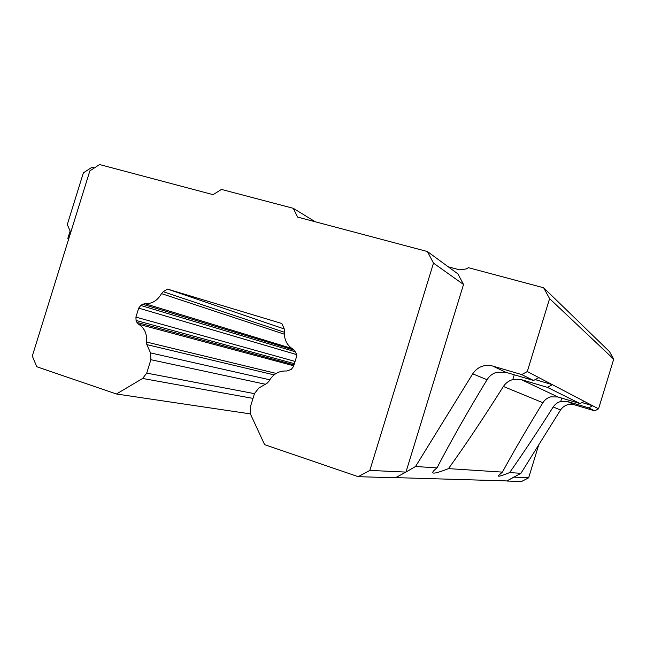 <?xml version="1.0" encoding="UTF-8"?>
<svg xmlns="http://www.w3.org/2000/svg" width="646" height="646" viewBox="0 0 646 646"><rect width="100%" height="100%" fill="white"/><g stroke="black" fill="none" stroke-linecap="round" stroke-linejoin="round"><path stroke-width="0.97" d="M36.765 366.742L32.308 356.051L89.851 170.891L99.589 164.544L213.099 194.664L221.457 189.431L293.268 208.311L297.636 217.096L427.41 251.536L433.49 263.14L369.827 470.409L358.231 476.683L264.61 444.666L250.656 414.506L250.22 407.424L254.5 393.543L258.828 388.02L267.032 383.304L268.889 381.318C273 374.034 278.959 370.602 286.776 371.022L291.306 369.342L293.494 366.548L296.417 357.068L296.183 353.515L293.349 349.429C286.743 345.335 283.78 339.158 284.458 330.897L284.038 328.233L281.761 323.485L167.484 289.085L163.212 291.701L161.476 293.615C157.576 300.568 152.076 303.927 144.987 303.693L291.726 348.412M448.211 266.79L459.669 269.858L466.186 268.962L468.407 267.686L543.641 287.769L549.593 298.63L527.289 371.555L521.71 374.591L492.632 366.024C484.322 364.15 477.677 366.75 472.702 373.824L415.54 466.501L405.954 472.089L369.827 470.409M68.436 239.795L67.83 238.406L70.131 231.01L67.289 224.55L83.358 172.87L92.047 167.201L94.502 167.855M427.41 251.536L457.933 273.912L463.521 284.466L406.124 471.556M274.065 374.874L146.836 344.617L150.534 352.91L150.873 359.709L146.723 373.113L142.621 378.459L116.441 393.995L36.765 366.75M146.836 344.617L146.489 342.033L276.165 373.412M293.728 365.789L138.551 324.203C144.591 328.063 147.24 334.006 146.489 342.033M138.551 324.203L136.944 322.411L294.019 364.853M294.382 363.682L136.08 320.473L136.944 322.411M136.08 320.473L135.918 317.113L295.077 361.421M296.538 354.573L138.704 308.118L135.918 317.113M138.704 308.118L140.739 305.445L295.351 351.787M294.318 350.156L142.661 304.266L140.739 305.445M142.661 304.266L144.987 303.693M315.264 221.78L293.268 208.311M433.49 263.14L463.521 284.466M543.641 287.769L609.533 351.666L613.7 359.168L549.593 298.63M527.289 371.555L598.551 408.821L613.7 359.168M538.707 444.9L528.654 477.806L521.645 481.456L506.787 481.028L520.942 473.308L509.654 472.581C501.667 475.86 497.888 476.901 498.332 475.698L502.41 472.113L448.477 468.625C437.374 472.985 432.166 474.156 432.836 472.129C433.062 471.305 434.443 469.892 436.995 467.882C451.392 440.265 468.075 410.888 487.052 379.735C489.393 375.956 492.632 373.461 496.766 372.241L505.875 372.306L533.564 380.486L521.71 374.591M436.995 467.882L415.54 466.501M506.424 480.907L395.651 477.62M533.564 380.486L538.861 377.611M405.954 472.089L395.376 477.774L358.231 476.683M167.484 289.085L284.329 328.992M250.398 413.892L116.441 393.995M581.933 402.547L592.681 405.745L588.684 407.868L567.656 401.586L574.415 404.792L594.7 410.856L598.551 408.821M574.415 404.792C568.609 403.467 563.982 405.195 560.526 409.992L520.942 473.308M535.187 379.606L552.378 384.677L547.404 387.358L580.027 403.564L584.226 401.327M594.7 410.856L588.684 407.868M502.41 472.113C514.321 450.319 527.814 427.192 542.898 402.733L503.412 386.47C484.96 415.507 467.47 442.308 448.477 468.625M567.656 401.586L560.728 401.489C557.627 402.337 555.116 404.162 553.186 406.972C538.707 429.921 524.197 451.796 509.654 472.581M547.404 387.358L521.362 379.646L557.934 396.975L550.658 396.878C547.356 397.815 544.764 399.769 542.898 402.733M503.412 386.47C505.721 382.997 508.846 380.696 512.795 379.573L521.362 379.646M514.337 476.764L506.787 481.028M514.224 477.136L528.654 477.806M557.934 396.975L580.027 403.564M492.632 366.024L505.875 372.306M487.052 379.735L472.702 373.824M150.534 352.91L269.745 379.791M253.006 398.38L142.621 378.459M163.212 291.701L284.329 332.23M254.467 393.648L146.723 373.113M265.393 384.249L150.873 359.709M284.305 334.192L161.476 293.615M560.526 409.992L553.186 406.972M560.728 401.489L561.754 398.114M512.795 379.573L514.256 374.777"/></g></svg>
